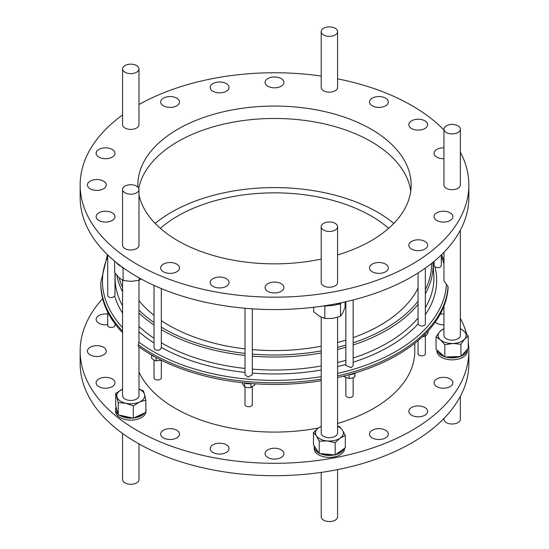 <?xml version="1.0" encoding="UTF-8"?>
<svg xmlns="http://www.w3.org/2000/svg" width="549" height="549" viewBox="0 0 549 549"><rect width="100%" height="100%" fill="white"/><g stroke="black" fill="none" stroke-linecap="round" stroke-linejoin="round"><path stroke-width="0.82" d="M387.306 265.469A9.415 5.435 0 0 0 376.724 262.655A9.415 5.435 0 0 0 369.504 267.939A9.415 5.435 0 0 0 370.534 270.403A9.415 5.435 0 0 0 381.116 273.224A9.415 5.435 0 0 0 388.335 267.939A9.415 5.435 0 0 0 387.306 265.469M426.607 242.782A9.415 5.435 0 0 0 416.025 239.961A9.415 5.435 0 0 0 408.806 245.245A9.415 5.435 0 0 0 409.835 247.716A9.415 5.435 0 0 0 420.417 250.529A9.415 5.435 0 0 0 427.637 245.245A9.415 5.435 0 0 0 426.607 242.782M451.841 214.185A9.415 5.435 0 0 0 441.259 211.372A9.415 5.435 0 0 0 434.039 216.656A9.415 5.435 0 0 0 435.069 219.12A9.415 5.435 0 0 0 445.651 221.94A9.415 5.435 0 0 0 452.87 216.656A9.415 5.435 0 0 0 451.841 214.185M443.949 147.839A9.415 5.435 0 0 0 434.039 153.267A9.415 5.435 0 0 0 435.069 155.731A9.415 5.435 0 0 0 443.949 158.695M426.607 122.207A9.415 5.435 0 0 0 416.025 119.387A9.415 5.435 0 0 0 408.806 124.678A9.415 5.435 0 0 0 409.835 127.142A9.415 5.435 0 0 0 420.417 129.962A9.415 5.435 0 0 0 427.637 124.678A9.415 5.435 0 0 0 426.607 122.207M387.306 99.52A9.415 5.435 0 0 0 376.724 96.699A9.415 5.435 0 0 0 369.504 101.984A9.415 5.435 0 0 0 370.534 104.454A9.415 5.435 0 0 0 381.116 107.268A9.415 5.435 0 0 0 388.335 101.984A9.415 5.435 0 0 0 387.306 99.52M282.886 79.928A9.415 5.435 0 0 0 272.304 77.114A9.415 5.435 0 0 0 265.085 82.398A9.415 5.435 0 0 0 266.114 84.862A9.415 5.435 0 0 0 276.696 87.682A9.415 5.435 0 0 0 283.915 82.398A9.415 5.435 0 0 0 282.886 79.928M227.993 84.951A9.415 5.435 0 0 0 217.404 82.13A9.415 5.435 0 0 0 210.192 87.415A9.415 5.435 0 0 0 211.214 89.885A9.415 5.435 0 0 0 221.803 92.699A9.415 5.435 0 0 0 229.015 87.415A9.415 5.435 0 0 0 227.993 84.951M178.466 99.52A9.415 5.435 0 0 0 167.884 96.699A9.415 5.435 0 0 0 160.665 101.984A9.415 5.435 0 0 0 161.694 104.454A9.415 5.435 0 0 0 172.276 107.268A9.415 5.435 0 0 0 179.496 101.984A9.415 5.435 0 0 0 178.466 99.52M113.931 150.797A9.415 5.435 0 0 0 103.349 147.983A9.415 5.435 0 0 0 96.13 153.267A9.415 5.435 0 0 0 97.159 155.731A9.415 5.435 0 0 0 107.741 158.551A9.415 5.435 0 0 0 114.961 153.267A9.415 5.435 0 0 0 113.931 150.797M105.236 182.494A9.415 5.435 0 0 0 94.654 179.674A9.415 5.435 0 0 0 87.435 184.958A9.415 5.435 0 0 0 88.464 187.429A9.415 5.435 0 0 0 99.046 190.249A9.415 5.435 0 0 0 106.266 184.958A9.415 5.435 0 0 0 105.236 182.494M113.931 214.185A9.415 5.435 0 0 0 103.349 211.372A9.415 5.435 0 0 0 96.13 216.656A9.415 5.435 0 0 0 97.159 219.12A9.415 5.435 0 0 0 107.741 221.94A9.415 5.435 0 0 0 114.961 216.656A9.415 5.435 0 0 0 113.931 214.185M178.466 265.469A9.415 5.435 0 0 0 167.884 262.655A9.415 5.435 0 0 0 160.665 267.939A9.415 5.435 0 0 0 161.694 270.403A9.415 5.435 0 0 0 172.276 273.224A9.415 5.435 0 0 0 179.496 267.939A9.415 5.435 0 0 0 178.466 265.469M227.993 280.038A9.415 5.435 0 0 0 217.404 277.224A9.415 5.435 0 0 0 210.192 282.509A9.415 5.435 0 0 0 211.214 284.972A9.415 5.435 0 0 0 221.803 287.793A9.415 5.435 0 0 0 229.015 282.509A9.415 5.435 0 0 0 227.993 280.038M282.886 285.061A9.415 5.435 0 0 0 272.304 282.241A9.415 5.435 0 0 0 265.085 287.525A9.415 5.435 0 0 0 266.114 289.996A9.415 5.435 0 0 0 276.696 292.809A9.415 5.435 0 0 0 283.915 287.525A9.415 5.435 0 0 0 282.886 285.061M424.878 407.53A9.415 5.435 0 0 0 414.619 406.356A9.415 5.435 0 0 0 408.806 411.373A9.415 5.435 0 0 0 411.565 415.216A9.415 5.435 0 0 0 421.824 416.396A9.415 5.435 0 0 0 427.637 411.373A9.415 5.435 0 0 0 424.878 407.53M450.111 378.94A9.415 5.435 0 0 0 439.852 377.76A9.415 5.435 0 0 0 434.039 382.783A9.415 5.435 0 0 0 436.798 386.626A9.415 5.435 0 0 0 447.058 387.807A9.415 5.435 0 0 0 452.87 382.783A9.415 5.435 0 0 0 450.111 378.94M443.949 313.966A9.415 5.435 0 0 0 440.161 314.303M435.282 322.091A9.415 5.435 0 0 0 436.798 323.237A9.415 5.435 0 0 0 443.949 324.823M107.693 314.103A9.415 5.435 0 0 0 96.13 319.394A9.415 5.435 0 0 0 98.889 323.237A9.415 5.435 0 0 0 107.693 324.685M103.507 347.243A9.415 5.435 0 0 0 93.248 346.069A9.415 5.435 0 0 0 87.435 351.086A9.415 5.435 0 0 0 90.194 354.929A9.415 5.435 0 0 0 100.453 356.109A9.415 5.435 0 0 0 106.266 351.086A9.415 5.435 0 0 0 103.507 347.243M112.202 378.94A9.415 5.435 0 0 0 101.942 377.76A9.415 5.435 0 0 0 96.13 382.783A9.415 5.435 0 0 0 98.889 386.626A9.415 5.435 0 0 0 109.148 387.807A9.415 5.435 0 0 0 114.961 382.783A9.415 5.435 0 0 0 112.202 378.94M176.737 430.224A9.415 5.435 0 0 0 166.477 429.044A9.415 5.435 0 0 0 160.665 434.067A9.415 5.435 0 0 0 163.424 437.91A9.415 5.435 0 0 0 173.683 439.083A9.415 5.435 0 0 0 179.496 434.067A9.415 5.435 0 0 0 176.737 430.224M226.257 444.793A9.415 5.435 0 0 0 216.004 443.613A9.415 5.435 0 0 0 210.192 448.636A9.415 5.435 0 0 0 212.943 452.479A9.415 5.435 0 0 0 223.203 453.652A9.415 5.435 0 0 0 229.015 448.636A9.415 5.435 0 0 0 226.257 444.793M281.157 449.809A9.415 5.435 0 0 0 270.897 448.629A9.415 5.435 0 0 0 265.085 453.652A9.415 5.435 0 0 0 267.843 457.495A9.415 5.435 0 0 0 278.103 458.676A9.415 5.435 0 0 0 283.915 453.652A9.415 5.435 0 0 0 281.157 449.809M385.576 430.224A9.415 5.435 0 0 0 375.317 429.044A9.415 5.435 0 0 0 369.504 434.067A9.415 5.435 0 0 0 372.263 437.91A9.415 5.435 0 0 0 382.523 439.083A9.415 5.435 0 0 0 388.335 434.067A9.415 5.435 0 0 0 385.576 430.224M410.734 191.162A136.653 78.898 0 0 0 396.261 161.543A136.653 78.898 0 0 0 250.262 119.716A136.653 78.898 0 0 0 138.746 188.334M337.594 254.942A136.653 78.898 0 0 0 411.153 184.958A136.653 78.898 0 0 0 396.261 149.143A136.653 78.898 0 0 0 242.596 108.242A136.653 78.898 0 0 0 137.847 184.958A136.653 78.898 0 0 0 137.895 187.113M138.979 195.094A136.653 78.898 0 0 0 152.739 220.78A136.653 78.898 0 0 0 321.199 259.107M160.37 228.35A136.653 78.898 180 0 1 371.131 215.956A136.653 78.898 180 0 1 388.63 228.35M393.825 223.409A145.766 84.155 0 0 0 377.568 212.237A145.766 84.155 0 0 0 155.175 223.409M355.121 373.039L354.791 376.889L351.978 378.117L349.171 378.542L343.873 376.559L343.873 376.079M345.856 377.678L345.856 395.404A3.644 2.107 0 0 0 351.154 397.277A3.644 2.107 0 0 0 353.144 395.404L353.144 377.705M349.596 374.569A7.288 4.207 0 0 0 355.285 372.922M138.979 372.044A140.297 80.998 0 0 0 175.296 408.367A140.297 80.998 0 0 0 318.338 428.035M337.594 423.437A140.297 80.998 0 0 0 414.797 351.086L414.797 343.269M418.05 288.225A149.41 86.262 180 0 1 353.144 337.649M345.856 340.092A149.41 86.262 180 0 1 337.594 342.494M321.199 346.241A149.41 86.262 180 0 1 252.3 349.61M245.012 348.869A149.41 86.262 180 0 1 168.852 325.303A149.41 86.262 180 0 1 161.331 320.623M444.265 127.876A8.201 4.735 0 0 0 443.949 129.173A8.201 4.735 0 0 0 451.017 133.86A8.201 4.735 0 0 0 460.035 130.463A8.201 4.735 0 0 0 460.35 129.173A8.201 4.735 0 0 0 453.282 124.486A8.201 4.735 0 0 0 444.265 127.876M460.35 129.173L460.35 184.958A8.201 4.735 180 0 1 460.035 186.255A8.201 4.735 180 0 1 451.017 189.652A8.201 4.735 180 0 1 443.949 184.958L443.949 129.173M324.83 35.555A8.201 4.735 0 0 0 333.257 35.802A8.201 4.735 0 0 0 337.594 31.629A8.201 4.735 0 0 0 333.964 27.697A8.201 4.735 0 0 0 325.536 27.45A8.201 4.735 0 0 0 321.199 31.629A8.201 4.735 0 0 0 324.83 35.555M337.594 31.629L337.594 87.415A8.201 4.735 180 0 1 333.257 91.594A8.201 4.735 180 0 1 324.83 91.347A8.201 4.735 180 0 1 321.199 87.415L321.199 31.629M329.091 221.988A8.201 4.735 0 0 0 321.199 226.716A8.201 4.735 0 0 0 329.702 231.445A8.201 4.735 0 0 0 337.594 226.716A8.201 4.735 0 0 0 329.091 221.988M337.594 226.716L337.594 282.509A8.201 4.735 180 0 1 329.702 287.237A8.201 4.735 180 0 1 321.199 282.509L321.199 226.716M135.843 72.612A8.201 4.735 0 0 0 138.979 68.886A8.201 4.735 0 0 0 134.361 64.631A8.201 4.735 0 0 0 125.714 65.166A8.201 4.735 0 0 0 122.578 68.886A8.201 4.735 0 0 0 127.196 73.141A8.201 4.735 0 0 0 135.843 72.612M138.979 68.886L138.979 124.678A8.201 4.735 180 0 1 135.843 128.397A8.201 4.735 180 0 1 127.196 128.933A8.201 4.735 180 0 1 122.578 124.678L122.578 68.886M138.478 187.827A8.201 4.735 0 0 0 129.344 184.8A8.201 4.735 0 0 0 122.578 189.46A8.201 4.735 0 0 0 123.079 191.086A8.201 4.735 0 0 0 132.213 194.12A8.201 4.735 0 0 0 138.979 189.46A8.201 4.735 0 0 0 138.478 187.827M138.979 189.46L138.979 245.245A8.201 4.735 180 0 1 132.213 249.905A8.201 4.735 180 0 1 123.079 246.878A8.201 4.735 180 0 1 122.578 245.245L122.578 189.46M122.578 114.981A194.353 112.209 0 0 0 80.147 184.958A194.353 112.209 0 0 0 101.332 235.905A194.353 112.209 0 0 0 319.868 294.072A194.353 112.209 0 0 0 468.853 184.958A194.353 112.209 0 0 0 460.35 152.135M80.147 184.958L80.147 197.359A194.353 112.209 0 0 0 101.332 248.299A194.353 112.209 0 0 0 319.868 306.466A194.353 112.209 0 0 0 468.853 197.359L468.853 184.958M121.549 266.588A15.187 8.763 180 0 1 116.621 262.799M145.835 408.271A15.187 8.763 180 0 1 145.965 409.389L145.965 411.373A15.187 8.763 180 0 1 131.973 420.115A15.187 8.763 180 0 1 115.784 412.745A15.187 8.763 180 0 1 115.592 411.373L115.592 409.389A15.187 8.763 180 0 1 116.12 407.111M145.965 409.389A15.187 8.763 180 0 1 145.835 410.515M144.73 412.848A15.187 8.763 180 0 1 133.736 417.988M132.796 418.077A15.187 8.763 180 0 1 119.208 415.071M118.056 414.179A15.187 8.763 180 0 1 115.784 410.762A15.187 8.763 180 0 1 115.592 409.389M117.356 411.626A13.972 8.063 180 0 1 116.978 410.652A13.972 8.063 180 0 1 116.813 409.657M122.578 433.47L122.578 479.558A8.201 4.735 0 0 0 123.079 481.192A8.201 4.735 0 0 0 132.213 484.218A8.201 4.735 0 0 0 138.979 479.558L138.979 443.915M340.421 302.918A15.187 8.763 180 0 1 327.019 305.546A15.187 8.763 180 0 1 326.435 305.484M344.58 448.245L344.58 448.636A15.187 8.763 180 0 1 327.019 457.29A15.187 8.763 180 0 1 314.213 448.636L314.213 446.653A15.187 8.763 180 0 1 314.254 445.987M344.244 448.485A15.187 8.763 180 0 1 335.59 454.654M334.567 454.895A15.187 8.763 180 0 1 327.019 455.306A15.187 8.763 180 0 1 320.067 453.563M331.569 454.62A13.972 8.063 180 0 1 327.211 454.613A13.972 8.063 180 0 1 323.073 453.838M317.521 450.894A13.972 8.063 180 0 1 315.648 448.08M321.199 472.408L321.199 516.822A8.201 4.735 0 0 0 329.702 521.55A8.201 4.735 0 0 0 337.594 516.822L337.594 469.615M443.949 418.434L443.949 419.271A8.201 4.735 0 0 0 451.017 423.965A8.201 4.735 0 0 0 460.035 420.568A8.201 4.735 0 0 0 460.35 419.271L460.35 396.309M102.636 298.69A194.353 112.209 0 0 0 80.147 351.086A194.353 112.209 0 0 0 137.072 430.43A194.353 112.209 0 0 0 348.876 454.757A194.353 112.209 0 0 0 468.853 351.086A194.353 112.209 0 0 0 468.256 342.322M466.526 333.785A194.353 112.209 0 0 0 460.35 318.262M80.147 351.086L80.147 363.486A194.353 112.209 0 0 0 137.072 442.83A194.353 112.209 0 0 0 348.876 467.151A194.353 112.209 0 0 0 468.853 363.486L468.853 351.086M461.304 356.095A15.187 8.763 180 0 0 465.676 353.082A15.187 8.763 180 0 0 467.329 349.274L467.336 351.086A15.187 8.763 180 0 1 465.676 355.066A15.187 8.763 180 0 1 448.608 359.609A15.187 8.763 180 0 1 436.963 351.086L436.963 350.015M465.648 351.175A13.972 8.063 180 0 1 464.598 352.767A13.972 8.063 180 0 1 462.985 354.194M457.166 356.63A13.972 8.063 180 0 1 448.526 356.891M442.501 354.935A13.972 8.063 180 0 1 439.001 351.827M154.043 285.418L154.043 348.183L155.113 349.747C158.771 350.749 160.823 349.953 161.255 347.359M345.856 301.73L345.856 365.421L351.154 367.672L353.144 365.661L353.144 299.967M252.3 308.833L252.3 374.72L248.086 377.101L245.012 374.802L245.012 308.27M107.693 254.942L107.734 296.069C109.594 298.1 111.9 298.121 114.659 296.131L114.933 294.84M418.05 273.004L418.07 323.876C419.745 326.271 422.037 326.676 424.94 325.077L425.338 324.088L425.338 268.118M434.019 261.454L434.067 265.654L434.973 266.835C438.534 268.255 440.634 267.83 441.266 265.572M122.578 280.223L122.578 395.705A8.201 4.735 0 0 0 123.079 397.332A8.201 4.735 0 0 0 132.213 400.365A8.201 4.735 0 0 0 138.979 395.705L138.979 346.872M321.199 317.171L321.199 432.962A8.201 4.735 0 0 0 329.702 437.69A8.201 4.735 0 0 0 337.594 432.962L337.594 317.308M443.949 252.307L443.949 280.862L448.059 286.633L448.059 288.246A173.704 100.289 180 0 1 337.594 377.575M443.949 306.191L443.949 335.418A8.201 4.735 0 0 0 451.017 340.106A8.201 4.735 0 0 0 460.035 336.709A8.201 4.735 0 0 0 460.35 335.418L460.35 230.182M427.994 331.081L427.994 333.037L426.566 335.055L425.132 336.283L422.373 336.757M418.05 340.606L418.05 353.728A3.644 2.107 0 0 0 420.843 355.773A3.644 2.107 0 0 0 424.94 354.681A3.644 2.107 0 0 0 425.338 353.728L425.338 336.146M107.693 312.113L107.693 325.344A3.644 2.107 0 0 0 107.734 325.674A3.644 2.107 0 0 0 111.619 327.444A3.644 2.107 0 0 0 114.981 325.344L114.981 323.828M244.133 382.879A7.288 4.207 0 0 0 251.222 383.525M254.894 383.785L254.894 384.698L250.92 387.532L247.805 387.642L244.682 386.963L242.425 383.559L242.425 382.701M245.012 387.066L245.012 404.627A3.644 2.107 0 0 0 248.086 406.706A3.644 2.107 0 0 0 252.3 404.627L252.3 386.901M151.277 354.826A7.288 4.207 0 0 0 154.338 356.562M161.365 360.24L156.053 360.885L153.823 360L151.593 358.312L151.593 355.128M154.043 360.123L154.043 377.863A3.644 2.107 0 0 0 155.113 379.352A3.644 2.107 0 0 0 159.08 379.812A3.644 2.107 0 0 0 161.331 377.863L161.331 360.247M443.949 130.01A194.353 112.209 0 0 0 337.594 78.83M321.199 76.043A194.353 112.209 0 0 0 138.979 104.536M321.199 380.738A173.704 100.289 180 0 1 138.266 346.357L138.979 341.265L138.979 280.292M122.578 332.763A173.704 100.289 180 0 1 100.796 284.142L100.796 282.529A173.704 100.289 180 0 0 122.578 331.15M154.043 315.339A149.41 86.262 180 0 1 138.979 300.619M156.053 357.495L156.053 360.885M244.682 383.113L244.682 386.963M250.92 383.6L250.92 387.532M425.132 334.08L425.132 336.283M443.949 328.474L439.701 331.754A13.972 8.063 180 0 1 443.949 328.885M436.043 336.921L439.701 331.754A13.972 8.063 0 0 0 440.435 339.81L436.043 336.921L436.043 349.198L444.827 357.008L444.827 344.731L440.435 339.81A13.972 8.063 180 0 0 452.884 343.468L444.827 344.731M460.35 328.885A13.972 8.063 180 0 1 463.864 331.026A13.972 8.063 180 0 1 464.598 339.076A13.972 8.063 180 0 1 452.884 343.468L460.934 344.244L460.934 356.521L468.256 348.217L468.256 335.947L464.598 339.076L460.934 344.244M444.827 357.008L460.934 356.521M460.35 328.57L463.864 331.026L468.256 335.947M460.192 356.541A15.187 8.763 180 0 1 445.5 356.987M444.429 356.651A15.187 8.763 180 0 1 437.066 350.104M337.594 426.436A13.972 8.063 180 0 1 342.439 430.073A13.972 8.063 180 0 1 340.25 438.04A13.972 8.063 180 0 1 327.211 440.929A13.972 8.063 180 0 1 316.354 435.851A13.972 8.063 180 0 1 318.544 427.891L321.199 426.285M321.199 426.436A13.972 8.063 0 0 0 318.544 427.891L313.465 432.523L316.354 435.851L319.243 441.218L319.243 453.488L335.178 454.949L335.178 442.672L327.211 440.929L319.243 441.218M319.243 453.488L313.465 444.793L313.465 432.523M335.178 454.949L345.328 447.709L345.328 435.439L342.439 430.073L339.55 426.745L337.594 426.148M345.328 435.439L340.25 438.04L335.178 442.672M342.089 450.022A13.972 8.063 180 0 1 337.745 453.117M318.914 452.994A15.187 8.763 180 0 1 314.213 446.653M341.155 302.76L340.504 304.036L340.504 316.306L342.789 312.861L345.081 307.378L345.081 301.909M313.712 307.262L313.712 311.736L319.271 316.128L324.823 318.489L332.667 318.413L340.504 316.306M328.892 305.649L324.823 306.212L324.823 318.489M324.823 306.212L324.198 305.834M340.504 304.036L336.743 304.558M118.241 414.852L133.304 418.194L145.835 412.333L145.835 400.063L144.572 394.443A13.972 8.063 180 0 1 139.57 401.971A13.972 8.063 180 0 1 125.769 403.234A13.972 8.063 180 0 1 116.978 396.968A13.972 8.063 180 0 1 121.988 389.433A13.972 8.063 180 0 1 122.578 389.172L115.722 393.386L115.722 405.656L118.241 414.852L118.241 402.582L115.722 393.386M138.979 389.076L143.316 390.861L144.572 394.443A13.972 8.063 0 0 0 138.979 389.172M145.835 400.063L139.57 401.971L133.304 405.924L125.769 403.234L118.241 402.582M133.304 418.194L133.304 405.924M142.205 414.028A13.972 8.063 180 0 1 136.262 416.808M129.907 417.439A13.972 8.063 180 0 1 122.098 415.71M123.779 268.2L123.086 268.214L123.086 280.484L131.149 281.376L139.213 280.237L141.107 278.961M139.213 277.918L139.213 280.237M114.652 261.187L114.652 272.544L118.872 277.533L123.086 280.484M123.086 268.214L121.192 266.43M349.171 374.686L349.171 378.542M354.791 373.251L354.791 376.889M425.338 307.756A159.395 92.026 180 0 0 433.785 274.589L432.996 262.298A158.592 91.566 180 0 1 425.338 293.763M418.05 304.407A158.592 91.566 180 0 1 353.144 344.992M345.856 347.249A158.592 91.566 180 0 1 337.594 349.487M321.199 352.986A158.592 91.566 180 0 1 252.3 356.143M245.012 355.45A158.592 91.566 180 0 1 189.378 342.741A158.592 91.566 180 0 1 161.331 329.626M418.05 318.008A159.395 92.026 180 0 1 353.144 358.051M345.856 360.295A159.395 92.026 180 0 1 337.594 362.512M321.199 365.991A159.395 92.026 180 0 1 252.3 369.134M245.012 368.441A159.395 92.026 180 0 1 188.945 355.649A159.395 92.026 180 0 1 161.331 342.809M431.569 263.445A157.076 90.688 180 0 1 425.338 289.611M418.05 301.127A157.076 90.688 180 0 1 353.144 342.809M345.856 345.095A157.076 90.688 180 0 1 337.594 347.352M321.199 350.893A157.076 90.688 180 0 1 252.3 354.084M245.012 353.378A157.076 90.688 180 0 1 190.194 340.826A157.076 90.688 180 0 1 161.331 327.197M245.012 372.407A162.168 93.625 180 0 1 187.463 359.341A162.168 93.625 180 0 1 161.331 347.4M321.199 376.641A172.036 99.328 180 0 1 182.165 364.852A172.036 99.328 180 0 1 138.856 342.144M446.44 284.444A172.036 99.328 180 0 1 337.594 373.45M441.307 256.747A172.036 99.328 180 0 1 443.949 263.884M433.49 261.894A162.168 93.625 180 0 1 434.019 263.506M434.973 266.835A162.168 93.625 180 0 1 425.338 314.721M418.07 323.876A162.168 93.625 180 0 1 353.144 362.223M345.856 364.419A162.168 93.625 180 0 1 337.594 366.588M321.199 369.999A162.168 93.625 180 0 1 252.3 373.087M154.043 343.022A162.168 93.625 180 0 1 138.979 331.761M122.578 313.088A162.168 93.625 180 0 1 114.659 296.131M154.043 338.273A159.395 92.026 180 0 1 138.979 326.449M122.578 305.855A159.395 92.026 180 0 1 115.215 274.589L115.29 273.409M154.043 322.51A157.076 90.688 180 0 1 138.979 310.158M122.578 287.353A157.076 90.688 180 0 1 119.174 277.815M122.578 327.657A172.036 99.328 180 0 1 107.693 256.747M448.059 286.633A173.704 100.289 180 0 1 337.594 375.962M321.199 379.126A173.704 100.289 180 0 1 138.266 344.745M154.043 325.035A158.592 91.566 180 0 1 138.979 313.04M122.578 291.759A158.592 91.566 180 0 1 116.834 275.365M161.331 288.582L161.331 347.819M114.981 272.99L114.981 295.177M441.533 254.729L443.949 260.253M107.467 254.729L100.796 282.529M441.307 254.942L441.307 265.894"/></g></svg>

